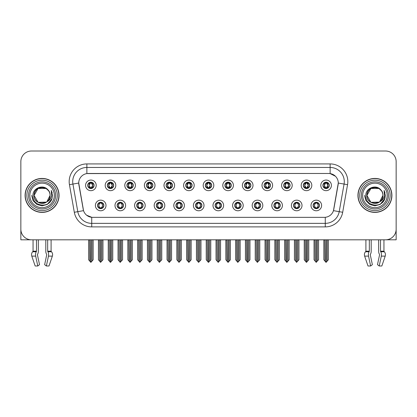 <?xml version="1.0" encoding="UTF-8"?>
<svg xmlns="http://www.w3.org/2000/svg" width="417" height="417" viewBox="0 0 417 417"><rect width="100%" height="100%" fill="white"/><g stroke="black" fill="none" stroke-linecap="round" stroke-linejoin="round"><path stroke-width="0.63" d="M195.516 205.456A3.185 3.185 0 0 0 198.7 208.641A3.185 3.185 0 0 0 201.885 205.456A3.185 3.185 0 0 0 198.7 202.271A3.185 3.185 0 0 0 195.516 205.456L195.547 205.456C196.146 207.171 196.975 208.031 198.028 208.031L198.403 208.031C196.298 206.316 196.298 204.601 198.403 202.886L198.028 202.886C196.996 202.865 196.167 203.72 195.547 205.456M193.394 205.456A5.306 5.306 0 0 0 198.7 210.762A5.306 5.306 0 0 0 204.007 205.456A5.306 5.306 0 0 0 198.7 200.15A5.306 5.306 0 0 0 193.394 205.456M215.115 205.456A3.185 3.185 0 0 0 218.299 208.641A3.185 3.185 0 0 0 221.484 205.456A3.185 3.185 0 0 0 218.299 202.271A3.185 3.185 0 0 0 215.115 205.456L215.146 205.456C215.751 207.171 216.574 208.031 217.627 208.031L218.002 208.031C215.897 206.316 215.897 204.601 218.002 202.886L217.627 202.886C216.595 202.865 215.766 203.72 215.146 205.456M212.993 205.456A5.306 5.306 0 0 0 218.299 210.762A5.306 5.306 0 0 0 223.606 205.456A5.306 5.306 0 0 0 218.299 200.15A5.306 5.306 0 0 0 212.993 205.456M234.714 205.456A3.185 3.185 0 0 0 237.898 208.641A3.185 3.185 0 0 0 241.083 205.456A3.185 3.185 0 0 0 237.898 202.271A3.185 3.185 0 0 0 234.714 205.456L234.745 205.456C235.35 207.171 236.178 208.031 237.226 208.031L237.607 208.031C235.496 206.316 235.496 204.601 237.607 202.886L237.226 202.886C236.194 202.865 235.365 203.72 234.745 205.456M232.592 205.456A5.306 5.306 0 0 0 237.898 210.762A5.306 5.306 0 0 0 243.205 205.456A5.306 5.306 0 0 0 237.898 200.15A5.306 5.306 0 0 0 232.592 205.456M126.914 185.362A3.185 3.185 0 0 0 130.099 188.547A3.185 3.185 0 0 0 133.284 185.362A3.185 3.185 0 0 0 130.099 182.177A3.185 3.185 0 0 0 126.914 185.362L126.945 185.362C127.607 187.139 128.431 187.999 129.426 187.931L129.207 188.421M124.792 185.362A5.306 5.306 0 0 0 130.099 190.668A5.306 5.306 0 0 0 135.405 185.362A5.306 5.306 0 0 0 130.099 180.055A5.306 5.306 0 0 0 124.792 185.362M185.716 185.362A3.185 3.185 0 0 0 188.901 188.547A3.185 3.185 0 0 0 192.086 185.362A3.185 3.185 0 0 0 188.901 182.177A3.185 3.185 0 0 0 185.716 185.362L185.747 185.362C186.404 187.139 187.233 187.999 188.229 187.931L188.01 188.421M183.595 185.362A5.306 5.306 0 0 0 188.901 190.668A5.306 5.306 0 0 0 194.207 185.362A5.306 5.306 0 0 0 188.901 180.055A5.306 5.306 0 0 0 183.595 185.362M97.515 205.456A3.185 3.185 0 0 0 100.7 208.641A3.185 3.185 0 0 0 103.885 205.456A3.185 3.185 0 0 0 100.7 202.271A3.185 3.185 0 0 0 97.515 205.456L97.547 205.456C98.151 207.171 98.975 208.031 100.028 208.031L100.403 208.031C98.297 206.316 98.297 204.601 100.403 202.886L100.028 202.886C98.996 202.865 98.167 203.72 97.547 205.456M95.394 205.456A5.306 5.306 0 0 0 100.7 210.762A5.306 5.306 0 0 0 106.007 205.456A5.306 5.306 0 0 0 100.7 200.15A5.306 5.306 0 0 0 95.394 205.456M166.117 185.362A3.185 3.185 0 0 0 169.302 188.547A3.185 3.185 0 0 0 172.482 185.362A3.185 3.185 0 0 0 169.302 182.177A3.185 3.185 0 0 0 166.117 185.362L166.143 185.362C166.805 187.139 167.634 187.999 168.624 187.931L168.411 188.421M163.996 185.362A5.306 5.306 0 0 0 169.302 190.668A5.306 5.306 0 0 0 174.608 185.362A5.306 5.306 0 0 0 169.302 180.055A5.306 5.306 0 0 0 163.996 185.362M107.315 185.362A3.185 3.185 0 0 0 110.5 188.547A3.185 3.185 0 0 0 113.685 185.362A3.185 3.185 0 0 0 110.5 182.177A3.185 3.185 0 0 0 107.315 185.362L107.346 185.362C108.003 187.139 108.832 187.999 109.827 187.931L109.608 188.421M105.193 185.362A5.306 5.306 0 0 0 110.5 190.668A5.306 5.306 0 0 0 115.806 185.362A5.306 5.306 0 0 0 110.5 180.055A5.306 5.306 0 0 0 105.193 185.362M293.516 205.456A3.185 3.185 0 0 0 296.701 208.641A3.185 3.185 0 0 0 299.886 205.456A3.185 3.185 0 0 0 296.701 202.271A3.185 3.185 0 0 0 293.516 205.456L293.547 205.456C294.147 207.171 294.975 208.031 296.028 208.031L296.404 208.031C294.298 206.316 294.298 204.601 296.404 202.886L296.028 202.886C294.996 202.865 294.167 203.72 293.547 205.456M291.394 205.456A5.306 5.306 0 0 0 296.701 210.762A5.306 5.306 0 0 0 302.007 205.456A5.306 5.306 0 0 0 296.701 200.15A5.306 5.306 0 0 0 291.394 205.456M264.117 185.362A3.185 3.185 0 0 0 267.302 188.547A3.185 3.185 0 0 0 270.482 185.362A3.185 3.185 0 0 0 267.302 182.177A3.185 3.185 0 0 0 264.117 185.362L264.143 185.362C264.805 187.139 265.629 187.999 266.625 187.931L266.411 188.421M261.991 185.362A5.306 5.306 0 0 0 267.302 190.668A5.306 5.306 0 0 0 272.609 185.362A5.306 5.306 0 0 0 267.302 180.055A5.306 5.306 0 0 0 261.991 185.362M136.719 205.456A3.185 3.185 0 0 0 139.898 208.641A3.185 3.185 0 0 0 143.083 205.456A3.185 3.185 0 0 0 139.898 202.271A3.185 3.185 0 0 0 136.719 205.456L136.745 205.456C137.349 207.171 138.178 208.031 139.226 208.031L139.606 208.031C137.495 206.316 137.495 204.601 139.606 202.886L139.226 202.886C138.194 202.865 137.37 203.72 136.745 205.456M134.592 205.456A5.306 5.306 0 0 0 139.898 210.762A5.306 5.306 0 0 0 145.205 205.456A5.306 5.306 0 0 0 139.898 200.15A5.306 5.306 0 0 0 134.592 205.456M303.315 185.362A3.185 3.185 0 0 0 306.5 188.547A3.185 3.185 0 0 0 309.685 185.362A3.185 3.185 0 0 0 306.5 182.177A3.185 3.185 0 0 0 303.315 185.362L303.347 185.362C304.003 187.139 304.832 187.999 305.828 187.931L305.609 188.421M301.194 185.362A5.306 5.306 0 0 0 306.5 190.668A5.306 5.306 0 0 0 311.807 185.362A5.306 5.306 0 0 0 306.5 180.055A5.306 5.306 0 0 0 301.194 185.362M146.518 185.362A3.185 3.185 0 0 0 149.698 188.547A3.185 3.185 0 0 0 152.883 185.362A3.185 3.185 0 0 0 149.698 182.177A3.185 3.185 0 0 0 146.518 185.362L146.544 185.362C147.206 187.139 148.03 187.999 149.025 187.931L148.812 188.421M144.391 185.362A5.306 5.306 0 0 0 149.698 190.668A5.306 5.306 0 0 0 155.009 185.362A5.306 5.306 0 0 0 149.698 180.055A5.306 5.306 0 0 0 144.391 185.362M244.518 185.362A3.185 3.185 0 0 0 247.698 188.547A3.185 3.185 0 0 0 250.883 185.362A3.185 3.185 0 0 0 247.698 182.177A3.185 3.185 0 0 0 244.518 185.362L244.544 185.362C245.206 187.139 246.03 187.999 247.026 187.931L246.812 188.421M242.392 185.362A5.306 5.306 0 0 0 247.698 190.668A5.306 5.306 0 0 0 253.004 185.362A5.306 5.306 0 0 0 247.698 180.055A5.306 5.306 0 0 0 242.392 185.362M117.114 205.456A3.185 3.185 0 0 0 120.299 208.641A3.185 3.185 0 0 0 123.484 205.456A3.185 3.185 0 0 0 120.299 202.271A3.185 3.185 0 0 0 117.114 205.456L117.146 205.456C117.75 207.171 118.574 208.031 119.627 208.031L120.002 208.031C117.896 206.316 117.896 204.601 120.002 202.886L119.627 202.886C118.595 202.865 117.766 203.72 117.146 205.456M114.993 205.456A5.306 5.306 0 0 0 120.299 210.762A5.306 5.306 0 0 0 125.606 205.456A5.306 5.306 0 0 0 120.299 200.15A5.306 5.306 0 0 0 114.993 205.456M205.315 185.362A3.185 3.185 0 0 0 208.5 188.547A3.185 3.185 0 0 0 211.685 185.362A3.185 3.185 0 0 0 208.5 182.177A3.185 3.185 0 0 0 205.315 185.362L205.346 185.362C206.003 187.139 206.832 187.999 207.828 187.931L207.609 188.421M203.194 185.362A5.306 5.306 0 0 0 208.5 190.668A5.306 5.306 0 0 0 213.806 185.362A5.306 5.306 0 0 0 208.5 180.055A5.306 5.306 0 0 0 203.194 185.362M175.917 205.456A3.185 3.185 0 0 0 179.102 208.641A3.185 3.185 0 0 0 182.286 205.456A3.185 3.185 0 0 0 179.102 202.271A3.185 3.185 0 0 0 175.917 205.456L175.943 205.456C176.547 207.171 177.376 208.031 178.429 208.031L178.804 208.031C176.699 206.316 176.699 204.601 178.804 202.886L178.429 202.886C177.397 202.865 176.568 203.72 175.943 205.456M173.795 205.456A5.306 5.306 0 0 0 179.102 210.762A5.306 5.306 0 0 0 184.408 205.456A5.306 5.306 0 0 0 179.102 200.15A5.306 5.306 0 0 0 173.795 205.456M224.914 185.362A3.185 3.185 0 0 0 228.099 188.547A3.185 3.185 0 0 0 231.284 185.362A3.185 3.185 0 0 0 228.099 182.177A3.185 3.185 0 0 0 224.914 185.362L224.945 185.362C225.602 187.139 226.431 187.999 227.427 187.931L227.208 188.421M222.793 185.362A5.306 5.306 0 0 0 228.099 190.668A5.306 5.306 0 0 0 233.405 185.362A5.306 5.306 0 0 0 228.099 180.055A5.306 5.306 0 0 0 222.793 185.362M283.716 185.362A3.185 3.185 0 0 0 286.901 188.547A3.185 3.185 0 0 0 290.086 185.362A3.185 3.185 0 0 0 286.901 182.177A3.185 3.185 0 0 0 283.716 185.362L283.748 185.362C284.404 187.139 285.233 187.999 286.224 187.931L286.01 188.421M281.595 185.362A5.306 5.306 0 0 0 286.901 190.668A5.306 5.306 0 0 0 292.208 185.362A5.306 5.306 0 0 0 286.901 180.055A5.306 5.306 0 0 0 281.595 185.362M156.318 205.456A3.185 3.185 0 0 0 159.502 208.641A3.185 3.185 0 0 0 162.682 205.456A3.185 3.185 0 0 0 159.502 202.271A3.185 3.185 0 0 0 156.318 205.456L156.344 205.456C156.948 207.171 157.777 208.031 158.825 208.031L159.205 208.031C157.1 206.316 157.1 204.601 159.205 202.886L158.825 202.886C157.793 202.865 156.969 203.72 156.344 205.456M154.191 205.456A5.306 5.306 0 0 0 159.502 210.762A5.306 5.306 0 0 0 164.809 205.456A5.306 5.306 0 0 0 159.502 200.15A5.306 5.306 0 0 0 154.191 205.456M322.914 185.362A3.185 3.185 0 0 0 326.099 188.547A3.185 3.185 0 0 0 329.284 185.362A3.185 3.185 0 0 0 326.099 182.177A3.185 3.185 0 0 0 322.914 185.362L322.946 185.362C323.602 187.139 324.431 187.999 325.427 187.931L325.208 188.421M320.793 185.362A5.306 5.306 0 0 0 326.099 190.668A5.306 5.306 0 0 0 331.406 185.362A5.306 5.306 0 0 0 326.099 180.055A5.306 5.306 0 0 0 320.793 185.362M254.318 205.456A3.185 3.185 0 0 0 257.498 208.641A3.185 3.185 0 0 0 260.682 205.456A3.185 3.185 0 0 0 257.498 202.271A3.185 3.185 0 0 0 254.318 205.456L254.344 205.456C254.949 207.171 255.777 208.031 256.825 208.031L257.206 208.031C255.1 206.316 255.1 204.601 257.206 202.886L256.825 202.886C255.793 202.865 254.969 203.72 254.344 205.456M252.191 205.456A5.306 5.306 0 0 0 257.498 210.762A5.306 5.306 0 0 0 262.809 205.456A5.306 5.306 0 0 0 257.498 200.15A5.306 5.306 0 0 0 252.191 205.456M273.917 205.456A3.185 3.185 0 0 0 277.102 208.641A3.185 3.185 0 0 0 280.281 205.456A3.185 3.185 0 0 0 277.102 202.271A3.185 3.185 0 0 0 273.917 205.456L273.943 205.456C274.548 207.171 275.376 208.031 276.429 208.031L276.805 208.031C274.699 206.316 274.699 204.601 276.805 202.886L276.429 202.886C275.397 202.865 274.568 203.72 273.943 205.456M271.795 205.456A5.306 5.306 0 0 0 277.102 210.762A5.306 5.306 0 0 0 282.408 205.456A5.306 5.306 0 0 0 277.102 200.15A5.306 5.306 0 0 0 271.795 205.456M87.716 185.362A3.185 3.185 0 0 0 90.901 188.547A3.185 3.185 0 0 0 94.086 185.362A3.185 3.185 0 0 0 90.901 182.177A3.185 3.185 0 0 0 87.716 185.362L87.747 185.362C88.404 187.139 89.233 187.999 90.228 187.931L90.009 188.421M85.594 185.362A5.306 5.306 0 0 0 90.901 190.668A5.306 5.306 0 0 0 96.207 185.362A5.306 5.306 0 0 0 90.901 180.055A5.306 5.306 0 0 0 85.594 185.362M313.115 205.456A3.185 3.185 0 0 0 316.3 208.641A3.185 3.185 0 0 0 319.485 205.456A3.185 3.185 0 0 0 316.3 202.271A3.185 3.185 0 0 0 313.115 205.456L313.146 205.456C313.751 207.171 314.574 208.031 315.627 208.031L316.003 208.031C313.897 206.316 313.897 204.601 316.003 202.886L315.627 202.886C314.595 202.865 313.766 203.72 313.146 205.456M310.993 205.456A5.306 5.306 0 0 0 316.3 210.762A5.306 5.306 0 0 0 321.606 205.456A5.306 5.306 0 0 0 316.3 200.15A5.306 5.306 0 0 0 310.993 205.456M74.315 212.279L69.446 184.684A17.691 17.691 0 0 1 86.866 163.923L330.134 163.923A17.691 17.691 0 0 1 347.554 184.684L342.685 212.279A17.691 17.691 0 0 1 325.265 226.895L91.735 226.895A17.691 17.691 0 0 1 74.315 212.279L77.797 211.664L72.928 184.069A14.152 14.152 0 0 1 86.866 167.462L330.134 167.462A14.152 14.152 0 0 1 344.072 184.069L339.203 211.664A14.152 14.152 0 0 1 325.265 223.361L91.735 223.361A14.152 14.152 0 0 1 77.797 211.664L83.536 210.653L78.73 183.047A9.555 9.555 0 0 0 78.876 184.684L83.244 209.449A9.555 9.555 0 0 0 92.647 217.346L324.353 217.346A9.555 9.555 0 0 0 333.756 209.449L338.124 184.684A9.555 9.555 0 0 0 328.716 173.477L88.284 173.477A9.555 9.555 0 0 0 78.73 183.027L78.834 181.614M386.246 239.785L396.15 239.811L396.15 161.624A10.613 10.613 0 0 0 385.537 151.011L31.463 151.011A10.613 10.613 0 0 0 20.85 161.624L20.85 239.811L33.058 239.811L33.058 251.19L36.487 251.19L36.237 251.774A3.894 2.049 90 0 0 35.7 256.121L37.791 265.989L39.521 264.67L37.431 254.803L37.671 254.083A3.894 2.049 90 0 0 38.348 251.19L38.348 239.811L45.802 239.811L45.802 251.19A3.894 2.049 -90 0 0 46.485 254.083L46.673 254.406L46.485 254.083M46.725 254.803L44.635 264.67L46.365 265.989L48.45 256.121A3.894 2.049 -90 0 0 47.919 251.774L47.668 251.19L51.098 251.19L51.098 239.811L53.397 239.811M363.603 239.811L365.902 239.811L365.902 251.19L369.332 251.19L369.081 251.774A3.894 2.049 90 0 0 368.55 256.121L370.635 265.989L372.365 264.67L370.275 254.803L370.515 254.083A3.894 2.049 90 0 0 371.198 251.19L371.198 239.811L378.652 239.811L378.652 251.19A3.894 2.049 -90 0 0 379.329 254.083L379.522 254.406L379.329 254.083M379.569 254.803L377.479 264.67L379.209 265.989L381.3 256.121A3.894 2.049 -90 0 0 380.763 251.774L380.512 251.19L383.942 251.19L383.942 239.811L386.246 239.811M25.093 195.411A16.982 16.982 0 0 0 42.075 212.394A16.982 16.982 0 0 0 59.058 195.411A16.982 16.982 0 0 0 42.075 178.429A16.982 16.982 0 0 0 25.093 195.411M357.942 195.411A16.982 16.982 0 0 0 374.925 212.394A16.982 16.982 0 0 0 391.907 195.411A16.982 16.982 0 0 0 374.925 178.429A16.982 16.982 0 0 0 357.942 195.411M86.866 163.923L86.866 173.581L328.716 173.477L330.134 173.581L335.471 176.271M324.353 217.346L92.647 217.346M91.735 226.895L91.735 217.299L86.632 215.214M344.072 184.069L338.27 183.047L333.464 210.653L339.203 211.664L344.072 184.069L347.554 184.684M333.756 209.449L333.699 209.751M83.301 209.751L83.244 209.449M385.537 151.011L31.463 151.011M20.85 161.624L20.85 229.199A10.613 10.613 0 0 0 31.463 239.811L385.537 239.811A10.613 10.613 0 0 0 396.15 229.199L396.15 161.624M316.847 208.594L316.597 208.031L316.972 208.031C318.004 208.052 318.833 207.192 319.453 205.451C318.849 203.741 318.02 202.886 316.972 202.886L317.191 202.401M316.847 202.323L316.597 202.886L316.972 202.886M316.107 208.031L315.841 208.609L316.112 208.031C313.871 206.316 313.871 204.601 316.112 202.886L315.841 202.308L316.112 202.886C313.949 204.601 313.949 206.316 316.107 208.031M316.003 202.886L315.752 202.323M316.597 202.886L316.758 202.308L316.487 202.886C318.729 204.601 318.729 206.316 316.487 208.031L316.753 208.609L316.493 208.031C318.651 206.316 318.651 204.601 316.493 202.886L316.597 202.886C318.703 204.601 318.703 206.316 316.597 208.031L316.597 208.031M315.038 239.811L315.169 261.136L316.154 262.314L318.562 259.786L318.562 239.989L317.431 239.989L317.431 261.136M316.373 239.811L316.373 262.314M316.227 262.314L316.227 239.811M314.037 239.811L314.037 259.786L315.169 261.136M315.169 239.989L314.037 239.989M324.838 239.811L324.968 261.136L325.953 262.314L326.031 239.811M326.172 239.811L326.172 262.314L328.361 259.786L328.361 239.989L327.361 239.811M323.837 239.811L323.837 259.786L324.968 261.136M324.968 239.989L323.837 239.989M327.23 261.136L327.23 239.989M325.552 188.5L325.802 187.931L325.427 187.931M325.552 182.224L325.802 182.792L325.427 182.792C324.4 182.771 323.571 183.631 322.946 185.362M329.284 185.362L329.253 185.362C328.643 183.652 327.814 182.792 326.772 182.792L326.396 182.792L328.002 185.362L326.396 187.931L326.991 188.421M329.253 185.362C328.617 187.108 327.788 187.968 326.772 187.931M325.802 187.931L324.259 185.362L325.906 182.792C323.931 182.86 323.868 187.603 325.912 187.931L324.197 185.362L325.802 182.792M326.292 182.792L326.558 182.213L326.287 182.792C328.268 182.86 328.33 187.603 326.287 187.931L326.553 188.515L326.292 187.931L327.939 185.362L326.292 182.792M297.248 208.594L296.998 208.031L297.373 208.031C298.405 208.052 299.234 207.192 299.854 205.451C299.25 203.741 298.421 202.886 297.373 202.886L297.587 202.401M297.248 202.323L296.998 202.886L297.373 202.886M296.508 208.031L296.242 208.609L296.513 208.031C294.272 206.316 294.272 204.601 296.513 202.886L296.242 202.308L296.513 202.886C294.345 204.601 294.345 206.316 296.508 208.031M296.404 202.886L296.153 202.323M296.998 202.886L297.154 202.308L296.888 202.886C299.13 204.601 299.13 206.316 296.888 208.031L297.154 208.609L296.894 208.031C299.052 206.316 299.052 204.601 296.894 202.886L296.998 202.886C299.104 204.601 299.104 206.316 296.998 208.031L296.998 208.031M295.439 239.811L295.57 261.136L296.555 262.314L298.963 259.786L298.963 239.989L297.832 239.989L297.832 261.136M296.768 239.811L296.768 262.314M296.628 262.314L296.628 239.811M294.433 239.811L294.433 259.786L295.57 261.136M295.57 239.989L294.433 239.989M277.649 208.594L277.394 208.031L277.774 208.031C278.806 208.052 279.635 207.192 280.255 205.451C279.645 203.741 278.822 202.886 277.774 202.886L277.988 202.401M277.649 202.323L277.394 202.886L277.774 202.886M276.909 208.031L276.643 208.609L276.909 208.031C274.673 206.316 274.673 204.601 276.909 202.886L276.643 202.308L276.909 202.886C274.746 204.601 274.746 206.316 276.909 208.031M276.805 202.886L276.554 202.323M277.394 202.886L277.555 202.308L277.394 202.886C279.505 204.601 279.505 206.316 277.394 208.031L277.555 208.609L277.289 208.031C279.453 206.316 279.453 204.601 277.289 202.886C279.526 204.601 279.526 206.316 277.289 208.031L277.394 208.031M275.835 239.811L275.965 261.136L276.956 262.314L279.364 259.786L279.364 239.989L278.233 239.989L278.233 261.136M277.169 239.811L277.169 262.314M277.029 262.314L277.029 239.811M274.834 239.811L274.834 259.786L275.965 261.136M275.965 239.989L274.834 239.989M258.05 208.594L257.795 208.031L258.175 208.031C259.207 208.052 260.031 207.192 260.656 205.451C260.046 203.741 259.223 202.886 258.175 202.886L258.389 202.401M258.05 202.323L257.795 202.886L258.175 202.886M257.31 208.031L257.044 208.609L257.31 208.031C255.074 206.316 255.074 204.601 257.31 202.886L257.044 202.308L257.31 202.886C255.147 204.601 255.147 206.316 257.31 208.031M257.206 202.886L256.95 202.323M257.795 202.886L257.956 202.308L257.795 202.886C259.9 204.601 259.9 206.316 257.795 208.031L257.956 208.609L257.69 208.031C259.854 206.316 259.854 204.601 257.69 202.886C259.927 204.601 259.927 206.316 257.69 208.031L257.795 208.031M256.236 239.811L256.366 261.136L257.357 262.314L259.765 259.786L259.765 239.989L258.634 239.989L258.634 261.136M257.57 239.811L257.57 262.314M257.43 262.314L257.43 239.811M255.235 239.811L255.235 259.786L256.366 261.136M256.366 239.989L255.235 239.989M305.239 239.811L305.369 261.136L306.354 262.314L306.427 239.811M306.568 239.811L306.568 262.314L308.762 259.786L308.762 239.989L307.762 239.811M304.238 239.811L304.238 259.786L305.369 261.136M305.369 239.989L304.238 239.989M307.631 261.136L307.631 239.989M305.953 188.5L306.203 187.931L305.828 187.931M305.953 182.224L306.203 182.792L305.828 182.792C304.801 182.771 303.972 183.631 303.347 185.362M309.685 185.362L309.654 185.362C309.039 183.652 308.215 182.792 307.173 182.792L306.797 182.792L308.403 185.362L306.797 187.931L307.392 188.421M309.654 185.362C309.018 187.108 308.189 187.968 307.173 187.931M306.203 187.931L304.66 185.362L306.307 182.792C304.332 182.86 304.269 187.603 306.313 187.931L304.598 185.362L306.203 182.792M306.693 182.792L306.959 182.213L306.688 182.792C308.669 182.86 308.731 187.603 306.688 187.931L306.954 188.515L306.693 187.931L308.34 185.362L306.693 182.792M285.635 239.811L285.77 261.136L286.755 262.314L286.828 239.811M286.969 239.811L286.969 262.314L289.163 259.786L289.163 239.989L288.163 239.811M284.634 239.811L284.634 259.786L285.77 261.136M285.77 239.989L284.634 239.989M288.032 261.136L288.032 239.989M286.349 188.5L286.604 187.931L286.224 187.931M286.349 182.224L286.604 182.792L286.224 182.792C285.202 182.771 284.373 183.631 283.748 185.362M290.086 185.362L290.055 185.362C289.44 183.652 288.616 182.792 287.574 182.792L287.198 182.792L288.804 185.362L287.198 187.931L287.793 188.421M290.055 185.362C289.419 187.108 288.59 187.968 287.574 187.931M286.604 187.931L285.061 185.362L286.708 182.792C284.733 182.86 284.67 187.603 286.708 187.931L284.999 185.362L286.604 182.792M287.094 182.792L287.355 182.213L287.089 182.792C289.064 182.86 289.127 187.603 287.089 187.931L287.355 188.515L287.094 187.931L288.741 185.362L287.094 182.792M266.036 239.811L266.166 261.136L267.156 262.314L267.229 239.811M267.37 239.811L267.37 262.314L269.564 259.786L269.564 239.989L268.564 239.811M265.035 239.811L265.035 259.786L266.166 261.136M266.166 239.989L265.035 239.989M268.433 261.136L268.433 239.989M266.75 188.5L267.005 187.931L266.625 187.931M266.75 182.224L267.005 182.792L266.625 182.792C265.603 182.771 264.774 183.631 264.143 185.362M270.482 185.362L270.456 185.362C269.841 183.652 269.012 182.792 267.975 182.792L267.599 182.792L269.205 185.362L267.599 187.931L268.188 188.421M270.456 185.362C269.815 187.108 268.991 187.968 267.975 187.931M267.005 187.931L265.462 185.362L267.109 182.792C265.134 182.86 265.071 187.603 267.109 187.931L265.4 185.362L267.005 182.792M267.49 182.792L267.49 182.792C269.465 182.86 269.528 187.603 267.49 187.931L267.756 188.515L267.49 187.931L269.137 185.362L267.49 182.792L267.756 182.213L267.49 182.792M246.437 239.811L246.567 261.136L247.557 262.314L247.63 239.811M247.771 239.811L247.771 262.314L249.965 259.786L249.965 239.989L248.965 239.811M245.436 239.811L245.436 259.786L246.567 261.136M246.567 239.989L245.436 239.989M248.834 261.136L248.834 239.989M247.151 188.5L247.401 187.931L247.026 187.931M247.151 182.224L247.401 182.792L247.026 182.792C245.999 182.771 245.175 183.631 244.544 185.362M250.883 185.362L250.857 185.362C250.242 183.652 249.413 182.792 248.376 182.792L247.995 182.792L249.601 185.362L247.995 187.931L248.589 188.421M250.857 185.362C250.216 187.108 249.392 187.968 248.376 187.931M247.401 187.931L245.858 185.362L247.505 182.792C245.535 182.86 245.472 187.603 247.51 187.931L245.795 185.362L247.401 182.792M247.891 182.792L247.891 182.792C249.866 182.86 249.929 187.603 247.891 187.931L248.157 188.515L247.891 187.931L249.538 185.362L247.891 182.792L248.157 182.213L247.891 182.792M36.487 239.811L36.487 251.19M47.668 251.19L47.668 239.811M37.478 254.406L37.431 254.803M46.365 265.989L48.992 265.989L52.365 256.121A3.894 3.31 90 0 0 51.505 251.774L51.197 251.451A0.354 0.302 -90 0 1 51.098 251.19M35.158 265.989L31.791 256.121L35.158 265.989L37.791 265.989M36.237 251.774L32.651 251.774A3.894 3.31 -90 0 0 31.791 256.121A3.894 3.31 -90 0 1 32.651 251.774L32.953 251.451A0.354 0.302 90 0 0 33.058 251.19M369.332 239.811L369.332 251.19M380.512 251.19L380.512 239.811M370.327 254.406L370.275 254.803M379.209 265.989L381.842 265.989L385.209 256.121A3.894 3.31 90 0 0 384.349 251.774L384.047 251.451A0.354 0.302 -90 0 1 383.942 251.19M368.55 256.121L364.635 256.121A3.894 3.31 -90 0 1 365.495 251.774A3.894 3.31 -90 0 0 364.635 256.121L368.008 265.989L370.635 265.989M369.081 251.774L365.495 251.774L365.803 251.451A0.354 0.302 90 0 0 365.902 251.19M54.319 195.411A12.244 12.244 0 0 1 42.075 207.656A12.244 12.244 0 0 1 29.836 195.411A12.244 12.244 0 0 1 42.075 183.167A12.244 12.244 0 0 1 54.319 195.411M46.443 202.115L38.077 202.334L34.079 195.411C33.589 185.091 50.566 185.091 50.076 195.411C50.566 205.727 33.589 205.727 34.079 195.411C33.589 185.091 50.566 185.091 50.076 195.411L46.84 201.838A7.996 7.996 0 0 0 48.56 190.725C44.447 183.72 32.766 187.494 32.943 195.411C32.015 206.379 49.232 208.844 52.052 198.461L52.506 195.411L51.239 190.423L51.666 195.411C51.119 198.351 49.514 200.494 46.845 201.833L46.079 202.334L38.077 202.334L34.079 195.411L38.077 188.484M25.27 195.411A16.805 16.805 0 0 1 42.075 178.606A16.805 16.805 0 0 1 58.88 195.411A16.805 16.805 0 0 1 42.075 212.217A16.805 16.805 0 0 1 25.27 195.411M50.076 195.411C50.566 205.727 33.589 205.727 34.079 195.411L38.077 188.484L46.079 188.484L48.56 190.725M46.845 201.833C42.034 205.826 33.741 201.75 34.079 195.411C34.387 191.273 36.519 188.661 40.47 187.577M51.239 190.423L52.182 192.816M52.052 198.461L47.293 204.445L42.075 205.842L36.863 204.445L33.047 200.624L31.645 195.411M387.164 195.411A12.244 12.244 0 0 1 374.925 207.656A12.244 12.244 0 0 1 362.681 195.411A12.244 12.244 0 0 1 374.925 183.167A12.244 12.244 0 0 1 387.164 195.411M379.288 202.115L370.921 202.334L366.924 195.411C366.434 185.091 383.411 185.091 382.921 195.411C383.411 205.727 366.434 205.727 366.924 195.411C366.585 201.75 374.878 205.826 379.689 201.833A7.996 7.996 0 0 0 381.404 190.725C377.291 183.72 365.61 187.494 365.787 195.411C364.859 206.379 382.076 208.844 384.896 198.461L385.355 195.411L384.083 190.423L384.51 195.411C383.963 198.351 382.358 200.494 379.689 201.833L378.923 202.334L370.921 202.334L366.924 195.411L370.921 188.484M358.12 195.411A16.805 16.805 0 0 1 374.925 178.606A16.805 16.805 0 0 1 391.73 195.411A16.805 16.805 0 0 1 374.925 212.217A16.805 16.805 0 0 1 358.12 195.411M382.921 195.411C383.411 205.727 366.434 205.727 366.924 195.411C366.434 185.091 383.411 185.091 382.921 195.411L379.616 201.885M373.319 187.577C369.363 188.661 367.231 191.273 366.924 195.411L370.921 188.484L378.923 188.484L381.404 190.725M384.083 190.423L385.027 192.816L384.104 190.46M384.896 198.461L380.137 204.445L374.925 205.842L369.707 204.445L365.891 200.624L364.494 195.411L365.891 200.624L369.707 204.445L374.925 205.842L380.137 204.445L383.953 200.624L385.355 195.411M238.446 208.594L238.196 208.031L238.571 208.031C239.603 208.052 240.432 207.192 241.057 205.451C240.447 203.741 239.619 202.886 238.571 202.886L238.79 202.401M238.446 202.323L238.196 202.886L238.571 202.886M237.711 208.031L237.445 208.609L237.711 208.031C235.475 206.316 235.475 204.601 237.711 202.886L237.445 202.308L237.711 202.886C235.548 204.601 235.548 206.316 237.711 208.031M237.607 202.886L237.351 202.323M238.196 202.886C240.301 204.601 240.301 206.316 238.196 208.031L238.091 208.031C240.255 206.316 240.255 204.601 238.091 202.886L238.357 202.308M238.196 208.031L238.357 208.609M236.637 239.811L236.767 261.136L237.753 262.314L240.166 259.786L240.166 239.989L239.03 239.989L239.03 261.136M237.971 239.811L237.971 262.314M237.831 262.314L237.831 239.811M235.636 239.811L235.636 259.786L236.767 261.136M236.767 239.989L235.636 239.989M218.847 208.594L218.597 208.031L218.972 208.031C220.004 208.052 220.833 207.192 221.453 205.451C220.848 203.741 220.02 202.886 218.972 202.886L219.191 202.401M218.847 202.323L218.597 202.886L218.972 202.886M218.107 208.031L217.846 208.609L218.112 208.031C215.87 206.316 215.87 204.601 218.112 202.886L217.846 202.308L218.112 202.886C215.949 204.601 215.949 206.316 218.107 208.031M218.002 202.886L217.752 202.323M218.597 202.886C220.702 204.601 220.702 206.316 218.597 208.031L218.492 208.031C220.65 206.316 220.65 204.601 218.492 202.886L218.758 202.308M218.597 208.031L218.758 208.609M217.038 239.811L217.168 261.136L218.154 262.314L220.562 259.786L220.562 239.989L219.431 239.989L219.431 261.136M218.372 239.811L218.372 262.314M218.232 262.314L218.232 239.811M216.037 239.811L216.037 259.786L217.168 261.136M217.168 239.989L216.037 239.989M199.248 208.594L198.998 208.031L199.373 208.031C200.405 208.052 201.234 207.192 201.854 205.451C201.249 203.741 200.421 202.886 199.373 202.886L199.592 202.401M199.248 202.323L198.998 202.886L199.373 202.886M198.153 202.323L198.508 202.886C196.35 204.601 196.35 206.316 198.508 208.031L198.242 208.609M198.403 202.886L198.242 202.308M198.998 202.886L199.154 202.308L198.998 202.886C201.103 204.601 201.103 206.316 198.998 208.031L199.154 208.609L198.888 208.031C201.051 206.316 201.051 204.601 198.893 202.886C201.13 204.601 201.13 206.316 198.888 208.031L198.998 208.031M197.439 239.811L197.569 261.136L198.555 262.314L200.963 259.786L200.963 239.989L199.832 239.989L199.832 261.136M198.768 239.811L198.768 262.314M198.628 262.314L198.628 239.811M196.438 239.811L196.438 259.786L197.569 261.136M197.569 239.989L196.438 239.989M226.838 239.811L226.968 261.136L227.953 262.314L228.031 239.811M228.172 239.811L228.172 262.314L230.366 259.786L230.366 239.989L229.36 239.811M225.837 239.811L225.837 259.786L226.968 261.136M226.968 239.989L225.837 239.989M229.23 261.136L229.23 239.989M227.552 188.5L227.802 187.931L227.427 187.931M227.552 182.224L227.802 182.792L227.427 182.792C226.4 182.771 225.576 183.631 224.945 185.362M231.284 185.362L231.253 185.362C230.643 183.652 229.814 182.792 228.771 182.792L228.396 182.792L230.002 185.362L228.396 187.931L228.99 188.421M231.253 185.362C230.617 187.108 229.788 187.968 228.771 187.931M227.802 187.931L226.259 185.362L227.906 182.792C225.936 182.86 225.868 187.603 227.911 187.931L226.196 185.362L227.802 182.792M228.558 182.213L228.292 182.792C230.267 182.86 230.33 187.603 228.292 187.931L228.552 188.515M207.239 239.811L207.369 261.136L208.354 262.314L208.427 239.811M208.573 239.811L208.573 262.314L210.762 259.786L210.762 239.989L209.761 239.811M206.238 239.811L206.238 259.786L207.369 261.136M207.369 239.989L206.238 239.989M209.631 261.136L209.631 239.989M207.953 188.5L208.203 187.931L207.828 187.931M207.953 182.224L208.203 182.792L207.828 182.792C206.801 182.771 205.972 183.631 205.346 185.362M211.685 185.362L211.654 185.362C211.044 183.652 210.215 182.792 209.172 182.792L208.797 182.792L210.403 185.362L208.797 187.931L209.391 188.421M211.654 185.362C211.018 187.108 210.189 187.968 209.172 187.931M208.203 187.931L206.66 185.362L208.307 182.792C206.332 182.86 206.269 187.603 208.312 187.931L206.597 185.362L208.203 182.792M208.959 182.213L208.693 182.792C210.668 182.86 210.731 187.603 208.688 187.931L208.953 188.515M187.64 239.811L187.77 261.136L188.755 262.314L188.828 239.811M188.969 239.811L188.969 262.314L191.163 259.786L191.163 239.989L190.162 239.811M186.634 239.811L186.634 259.786L187.77 261.136M187.77 239.989L186.634 239.989M190.032 261.136L190.032 239.989M188.354 188.5L188.604 187.931L188.229 187.931M188.354 182.224L188.604 182.792L188.229 182.792C187.202 182.771 186.373 183.631 185.747 185.362M192.086 185.362L192.055 185.362C191.439 183.652 190.616 182.792 189.573 182.792L189.198 182.792L190.804 185.362L189.198 187.931L189.792 188.421M192.055 185.362C191.419 187.108 190.59 187.968 189.573 187.931M188.604 187.931L187.061 185.362L188.708 182.792C186.733 182.86 186.67 187.603 188.708 187.931L186.998 185.362L188.604 182.792M189.36 182.213L189.094 182.792C191.064 182.86 191.132 187.603 189.089 187.931L189.354 188.515M179.649 208.594L179.393 208.031L179.774 208.031C180.806 208.052 181.635 207.192 182.255 205.451C181.65 203.741 180.822 202.886 179.774 202.886L179.988 202.401M179.649 202.323L179.393 202.886L179.774 202.886M178.554 202.323L178.909 202.886C176.745 204.601 176.745 206.316 178.909 208.031L178.643 208.609M178.804 202.886L178.643 202.308M179.393 202.886L179.555 202.308L179.393 202.886C181.504 204.601 181.504 206.316 179.393 208.031L179.555 208.609L179.289 208.031C181.452 206.316 181.452 204.601 179.289 202.886C181.525 204.601 181.525 206.316 179.289 208.031L179.393 208.031M177.835 239.811L177.97 261.136L178.956 262.314L181.364 259.786L181.364 239.989L180.233 239.989L180.233 261.136M179.169 239.811L179.169 262.314M179.029 262.314L179.029 239.811M176.834 239.811L176.834 259.786L177.97 261.136M177.97 239.989L176.834 239.989M160.05 208.594L159.794 208.031L160.175 208.031C161.207 208.052 162.031 207.192 162.656 205.451C162.046 203.741 161.223 202.886 160.175 202.886L160.389 202.401M160.05 202.323L159.794 202.886L160.175 202.886M159.31 208.031L159.044 208.609L159.31 208.031C157.073 206.316 157.073 204.601 159.31 202.886L159.044 202.308L159.31 202.886C157.146 204.601 157.146 206.316 159.31 208.031M159.205 202.886L158.95 202.323M159.794 202.886L159.956 202.308L159.794 202.886C161.9 204.601 161.9 206.316 159.794 208.031L159.956 208.609L159.69 208.031C161.853 206.316 161.853 204.601 159.69 202.886C161.926 204.601 161.926 206.316 159.69 208.031L159.794 208.031M158.236 239.811L158.366 261.136L159.357 262.314L161.765 259.786L161.765 239.989L160.634 239.989L160.634 261.136M159.57 239.811L159.57 262.314M159.43 262.314L159.43 239.811M157.235 239.811L157.235 259.786L158.366 261.136M158.366 239.989L157.235 239.989M140.446 208.594L140.195 208.031L140.571 208.031C141.608 208.052 142.432 207.192 143.057 205.451C142.447 203.741 141.618 202.886 140.571 202.886L140.79 202.401M140.446 202.323L140.195 202.886L140.571 202.886M139.711 208.031L139.445 208.609L139.711 208.031C137.474 206.316 137.474 204.601 139.711 202.886L139.445 202.308L139.711 202.886C137.547 204.601 137.547 206.316 139.711 208.031M139.606 202.886L139.351 202.323M140.195 202.886L140.357 202.308L140.195 202.886C142.301 204.601 142.301 206.316 140.195 208.031L140.357 208.609L140.091 208.031C142.254 206.316 142.254 204.601 140.091 202.886C142.327 204.601 142.327 206.316 140.091 208.031L140.195 208.031M138.637 239.811L138.767 261.136L139.758 262.314L142.166 259.786L142.166 239.989L141.035 239.989L141.035 261.136M139.971 239.811L139.971 262.314M139.831 262.314L139.831 239.811M137.636 239.811L137.636 259.786L138.767 261.136M138.767 239.989L137.636 239.989M120.847 208.594L120.596 208.031L120.972 208.031C122.004 208.052 122.833 207.192 123.453 205.451C122.848 203.741 122.019 202.886 120.972 202.886L121.191 202.401M120.847 202.323L120.596 202.886L120.972 202.886M120.106 208.031L119.846 208.609L120.112 208.031C117.87 206.316 117.87 204.601 120.112 202.886L119.846 202.308L120.106 202.886C117.948 204.601 117.948 206.316 120.106 208.031M120.002 202.886L119.752 202.323M120.596 202.886L120.758 202.308L120.596 202.886C122.702 204.601 122.702 206.316 120.596 208.031L120.758 208.609L120.487 208.031C122.655 206.316 122.655 204.601 120.492 202.886C122.728 204.601 122.728 206.316 120.487 208.031L120.596 208.031M119.038 239.811L119.168 261.136L120.153 262.314L122.567 259.786L122.567 239.989L121.43 239.989L121.43 261.136M120.372 239.811L120.372 262.314M120.232 262.314L120.232 239.811M118.037 239.811L118.037 259.786L119.168 261.136M119.168 239.989L118.037 239.989M101.248 208.594L100.997 208.031L101.373 208.031C102.405 208.052 103.234 207.192 103.854 205.451C103.249 203.741 102.42 202.886 101.373 202.886L101.592 202.401M101.248 202.323L100.997 202.886L101.373 202.886M100.507 208.031L100.242 208.609L100.513 208.031C98.271 206.316 98.271 204.601 100.513 202.886L100.247 202.308L100.507 202.886C98.349 204.601 98.349 206.316 100.507 208.031M100.403 202.886L100.153 202.323M100.997 202.886L101.159 202.308L100.997 202.886C103.103 204.601 103.103 206.316 100.997 208.031L101.159 208.609L100.888 208.031C103.051 206.316 103.051 204.601 100.893 202.886C103.129 204.601 103.129 206.316 100.888 208.031L100.997 208.031M99.439 239.811L99.569 261.136L100.554 262.314L102.963 259.786L102.963 239.989L101.831 239.989L101.831 261.136M100.773 239.811L100.773 262.314M100.627 262.314L100.627 239.811M98.438 239.811L98.438 259.786L99.569 261.136M99.569 239.989L98.438 239.989M168.035 239.811L168.166 261.136L169.156 262.314L169.229 239.811M169.37 239.811L169.37 262.314L171.564 259.786L171.564 239.989L170.563 239.811M167.035 239.811L167.035 259.786L168.166 261.136M168.166 239.989L167.035 239.989M170.433 261.136L170.433 239.989M168.749 188.5L169.005 187.931L168.624 187.931M168.749 182.224L169.005 182.792L168.624 182.792C167.603 182.771 166.774 183.631 166.143 185.362M172.482 185.362L172.456 185.362C171.84 183.652 171.017 182.792 169.974 182.792L169.599 182.792L171.205 185.362L169.599 187.931L170.188 188.421M172.456 185.362C171.82 187.108 170.991 187.968 169.974 187.931M169.005 187.931L167.462 185.362L169.109 182.792C167.134 182.86 167.071 187.603 169.109 187.931L167.399 185.362L169.005 182.792M169.495 182.792L169.495 182.792C171.465 182.86 171.528 187.603 169.49 187.931L169.755 188.515L169.495 187.931L171.142 185.362L169.495 182.792L169.755 182.213L169.49 182.792M148.436 239.811L148.567 261.136L149.557 262.314L149.63 239.811M149.771 239.811L149.771 262.314L151.965 259.786L151.965 239.989L150.964 239.811M147.436 239.811L147.436 259.786L148.567 261.136M148.567 239.989L147.436 239.989M150.834 261.136L150.834 239.989M149.15 188.5L149.401 187.931L149.025 187.931M149.15 182.224L149.401 182.792L149.025 182.792C147.999 182.771 147.175 183.631 146.544 185.362M152.883 185.362L152.857 185.362C152.241 183.652 151.413 182.792 150.375 182.792L149.995 182.792L151.6 185.362L149.995 187.931L150.589 188.421M152.857 185.362C152.215 187.108 151.392 187.968 150.375 187.931M149.401 187.931L147.863 185.362L149.51 182.792C147.535 182.86 147.472 187.603 149.51 187.931L147.795 185.362L149.401 182.792M149.891 182.792L149.891 182.792C151.866 182.86 151.929 187.603 149.891 187.931L150.156 188.515L149.891 187.931L151.538 185.362L149.891 182.792L150.156 182.213L149.891 182.792M128.837 239.811L128.968 261.136L129.953 262.314L130.031 239.811M130.172 239.811L130.172 262.314L132.366 259.786L132.366 239.989L131.365 239.811M127.837 239.811L127.837 259.786L128.968 261.136M128.968 239.989L127.837 239.989M131.23 261.136L131.23 239.989M129.551 188.5L129.802 187.931L129.426 187.931M129.551 182.224L129.802 182.792L129.426 182.792C128.4 182.771 127.576 183.631 126.945 185.362M133.284 185.362L133.258 185.362C132.642 183.652 131.814 182.792 130.776 182.792L130.396 182.792L132.001 185.362L130.396 187.931L130.99 188.421M133.258 185.362C132.616 187.108 131.793 187.968 130.776 187.931M129.802 187.931L128.259 185.362L129.906 182.792L129.645 182.213L129.911 182.792C127.936 182.86 127.873 187.603 129.911 187.931L129.645 188.515L129.906 187.931L128.196 185.362L129.802 182.792M130.292 182.792L130.292 182.792C132.267 182.86 132.33 187.603 130.292 187.931L130.557 188.515L130.292 187.931L131.939 185.362L130.292 182.792L130.557 182.213L130.292 182.792M109.238 239.811L109.369 261.136L110.354 262.314L110.432 239.811M110.573 239.811L110.573 262.314L112.762 259.786L112.762 239.989L111.761 239.811M108.238 239.811L108.238 259.786L109.369 261.136M109.369 239.989L108.238 239.989M111.631 261.136L111.631 239.989M109.952 188.5L110.203 187.931L109.827 187.931M109.952 182.224L110.203 182.792L109.827 182.792C108.801 182.771 107.977 183.631 107.346 185.362M113.685 185.362L113.653 185.362C113.043 183.652 112.215 182.792 111.172 182.792L110.797 182.792L112.402 185.362L110.797 187.931L111.391 188.421M113.653 185.362C113.017 187.108 112.189 187.968 111.172 187.931M110.203 187.931L108.66 185.362L110.307 182.792L110.041 182.213L110.312 182.792C108.331 182.86 108.269 187.603 110.312 187.931L110.046 188.515L110.307 187.931L108.597 185.362L110.203 182.792M110.693 182.792L110.693 182.792C112.668 182.86 112.731 187.603 110.687 187.931L110.953 188.515L110.693 187.931L112.34 185.362L110.693 182.792L110.958 182.213L110.687 182.792M89.639 239.811L89.77 261.136L90.755 262.314L90.828 239.811M90.969 239.811L90.969 262.314L93.163 259.786L93.163 239.989L92.162 239.811M88.639 239.811L88.639 259.786L89.77 261.136M89.77 239.989L88.639 239.989M92.032 261.136L92.032 239.989M90.353 188.5L90.604 187.931L90.228 187.931M90.353 182.224L90.604 182.792L90.228 182.792C89.202 182.771 88.373 183.631 87.747 185.362M94.086 185.362L94.054 185.362C93.439 183.652 92.616 182.792 91.573 182.792L91.198 182.792L92.803 185.362L91.198 187.931L91.792 188.421M94.054 185.362C93.418 187.108 92.59 187.968 91.573 187.931M90.604 187.931L89.061 185.362L90.708 182.792L90.442 182.213L90.713 182.792C88.732 182.86 88.67 187.603 90.713 187.931L90.447 188.515L90.708 187.931L88.998 185.362L90.604 182.792M91.094 182.792L91.094 182.792C93.069 182.86 93.132 187.603 91.088 187.931L91.354 188.515L91.094 187.931L92.741 185.362L91.094 182.792L91.359 182.213L91.088 182.792M330.134 163.923L330.134 173.581M69.446 184.684L72.928 184.069A14.152 14.152 0 0 1 72.714 181.614M72.928 184.069L78.73 183.047M325.265 217.299L325.265 226.895M339.203 211.664L342.685 212.279M315.627 208.031L315.408 208.516M315.752 208.594L316.003 208.031M315.627 202.886L315.408 202.401M316.972 208.031L317.191 208.516M325.427 182.792L325.208 182.307M326.772 182.792L326.991 182.307M326.647 182.224L326.396 182.792M326.647 188.5L326.396 187.931M325.641 188.515L325.906 187.931L325.646 188.515M325.641 182.213L325.906 182.792L325.646 182.208M296.028 208.031L295.809 208.516M296.153 208.594L296.404 208.031M296.028 202.886L295.809 202.401M297.373 208.031L297.587 208.516M276.429 208.031L276.21 208.516M276.554 208.594L276.805 208.031M276.429 202.886L276.21 202.401M277.774 208.031L277.988 208.516M256.825 208.031L256.611 208.516M256.95 208.594L257.206 208.031M256.825 202.886L256.611 202.401M258.175 208.031L258.389 208.516M305.828 182.792L305.609 182.307M307.173 182.792L307.392 182.307M307.048 182.224L306.797 182.792M307.048 188.5L306.797 187.931M306.042 188.515L306.307 187.931L306.047 188.515M306.042 182.213L306.307 182.792L306.047 182.208M286.224 182.792L286.01 182.307M287.574 182.792L287.793 182.307M287.449 182.224L287.198 182.792M287.449 188.5L287.198 187.931M286.443 188.515L286.708 187.931L286.443 188.515M286.443 182.213L286.708 182.792L286.443 182.208M266.625 182.792L266.411 182.307M267.975 182.792L268.188 182.307M267.85 182.224L267.599 182.792M267.85 188.5L267.599 187.931M266.844 188.515L267.109 187.931L266.844 188.515M266.844 182.213L267.109 182.792L266.844 182.208M247.026 182.792L246.812 182.307M248.376 182.792L248.589 182.307M248.251 182.224L247.995 182.792M248.251 188.5L247.995 187.931M247.245 188.515L247.505 187.931L247.245 188.515M48.45 256.121L52.365 256.121M31.791 256.121L35.7 256.121M47.919 251.774L51.505 251.774M47.731 251.451L51.197 251.451M32.953 251.451L36.425 251.451M381.3 256.121L385.209 256.121M380.763 251.774L384.349 251.774M380.575 251.451L384.047 251.451M365.803 251.451L369.269 251.451M55.633 195.411A13.558 13.558 0 0 1 42.075 208.964A13.558 13.558 0 0 1 28.523 195.411A13.558 13.558 0 0 1 42.075 181.854A13.558 13.558 0 0 1 55.633 195.411M26.865 195.411A15.215 15.215 0 0 1 42.075 180.196A15.215 15.215 0 0 1 57.291 195.411A15.215 15.215 0 0 1 42.075 210.621A15.215 15.215 0 0 1 26.865 195.411M388.477 195.411A13.558 13.558 0 0 1 374.925 208.964A13.558 13.558 0 0 1 361.367 195.411A13.558 13.558 0 0 1 374.925 181.854A13.558 13.558 0 0 1 388.477 195.411M359.709 195.411A15.215 15.215 0 0 1 374.925 180.196A15.215 15.215 0 0 1 390.135 195.411A15.215 15.215 0 0 1 374.925 210.621A15.215 15.215 0 0 1 359.709 195.411M237.226 208.031L237.012 208.516M237.351 208.594L237.607 208.031M237.226 202.886L237.012 202.401M238.571 208.031L238.79 208.516M217.627 208.031L217.408 208.516M217.752 208.594L218.002 208.031M217.627 202.886L217.408 202.401M218.972 208.031L219.191 208.516M198.028 208.031L197.809 208.516M198.153 208.594L198.403 208.031M198.028 202.886L197.809 202.401M199.373 208.031L199.592 208.516M227.427 182.792L227.208 182.307M228.771 182.792L228.99 182.307M228.646 182.224L228.396 182.792M228.646 188.5L228.396 187.931M227.64 188.515L227.906 187.931L227.646 188.515M227.64 182.213L227.906 182.792L227.646 182.208M228.558 188.515L228.292 187.931L229.939 185.362L228.292 182.792L228.552 182.208M207.828 182.792L207.609 182.307M209.172 182.792L209.391 182.307M209.047 182.224L208.797 182.792M209.047 188.5L208.797 187.931M208.041 188.515L208.307 187.931L208.047 188.515M208.041 182.213L208.307 182.792L208.047 182.208M208.959 188.515L208.693 187.931L210.34 185.362L208.693 182.792L208.953 182.208M188.229 182.792L188.01 182.307M189.573 182.792L189.792 182.307M189.448 182.224L189.198 182.792M189.448 188.5L189.198 187.931M188.442 188.515L188.708 187.931L188.448 188.515M188.442 182.213L188.708 182.792L188.448 182.208M189.36 188.515L189.094 187.931L190.741 185.362L189.094 182.792L189.354 182.208M178.429 208.031L178.21 208.516M178.554 208.594L178.804 208.031M178.429 202.886L178.21 202.401M179.774 208.031L179.988 208.516M158.825 208.031L158.611 208.516M158.95 208.594L159.205 208.031M158.825 202.886L158.611 202.401M160.175 208.031L160.389 208.516M139.226 208.031L139.012 208.516M139.351 208.594L139.606 208.031M139.226 202.886L139.012 202.401M140.571 208.031L140.79 208.516M119.627 208.031L119.413 208.516M119.752 208.594L120.002 208.031M119.627 202.886L119.413 202.401M120.972 208.031L121.191 208.516M100.028 208.031L99.809 208.516M100.153 208.594L100.403 208.031M100.028 202.886L99.809 202.401M101.373 208.031L101.592 208.516M168.624 182.792L168.411 182.307M169.974 182.792L170.188 182.307M169.849 182.224L169.599 182.792M169.849 188.5L169.599 187.931M168.843 188.515L169.109 187.931L168.843 188.515M168.843 182.213L169.109 182.792L168.843 182.208M149.025 182.792L148.812 182.307M150.375 182.792L150.589 182.307M150.25 182.224L149.995 182.792M150.25 188.5L149.995 187.931M149.244 188.515L149.51 187.931L149.244 188.515M149.244 182.213L149.51 182.792L149.244 182.208M129.426 182.792L129.207 182.307M130.776 182.792L130.99 182.307M130.651 182.224L130.396 182.792M130.651 188.5L130.396 187.931M109.827 182.792L109.608 182.307M111.172 182.792L111.391 182.307M111.047 182.224L110.797 182.792M111.047 188.5L110.797 187.931M90.228 182.792L90.009 182.307M91.573 182.792L91.792 182.307M91.448 182.224L91.198 182.792M91.448 188.5L91.198 187.931M238.352 202.308L238.086 202.886C240.328 204.601 240.328 206.316 238.086 208.031L238.352 208.609M218.753 202.308L218.487 202.886C220.729 204.601 220.729 206.316 218.487 208.031L218.753 208.609M198.247 208.609L198.513 208.031C196.271 206.316 196.271 204.601 198.513 202.886L198.247 202.308M178.648 208.609L178.914 208.031C176.672 206.316 176.672 204.601 178.914 202.886L178.648 202.308"/></g></svg>
